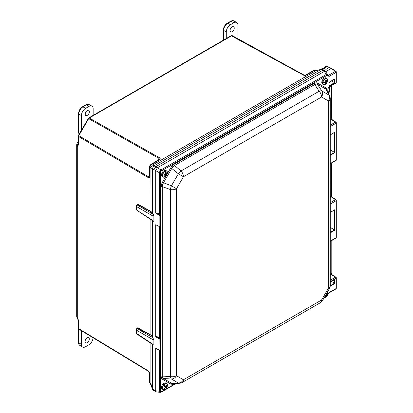 <?xml version="1.0" encoding="UTF-8"?>
<svg xmlns="http://www.w3.org/2000/svg" width="413" height="413" viewBox="0 0 413 413"><rect width="100%" height="100%" fill="white"/><g stroke="black" fill="none" stroke-linecap="round" stroke-linejoin="round"><path stroke-width="0.62" d="M324.267 71.366L323.735 70.262L322.594 70.401L321.035 69.425L315.651 70.835L314.598 70.272L315.754 70.138L314.03 70.22A1.172 0.676 60 0 1 314.598 70.272L304.856 75.894L304.273 75.197A1.182 1.182 163 0 0 305.424 75.187M159 160.105L151.561 164.4L150.373 165.644L149.888 167.296A1.172 0.676 180 0 1 149.558 166.826L149.96 165.412L150.988 164.348L158.427 160.058A1.172 0.676 -120 0 1 159 160.105C160.29 159.242 160.523 158.494 159.686 157.859A1.172 0.692 119.5 0 0 159.098 158.478L88.413 118.51M159.924 171.163L160.745 171.638L160.456 172.634A0.888 0.516 180 0 1 159.382 172.711L159.924 171.163L160.998 169.913L326.373 74.438L327.566 74.376A0.888 0.728 120 0 1 327.555 75.331L326.838 75.409A0.888 0.516 -120 0 0 326.373 74.438L324.267 71.439L322.594 70.401L155.67 166.775L153.997 169.671L149.888 167.296L149.888 175.886A1.172 0.676 0 0 1 149.558 175.417L149.418 176.206L148.53 176.785A1.172 0.692 120.5 0 0 148.288 177.605L148.298 177.611A1.172 0.702 -60 0 1 148.535 176.79L149.558 175.004M150.9 219.649L150.9 335.067L137.751 327.746L137.183 328.325M136.729 328.609L136.641 330.281L136.326 329.244L137.488 328.154L151.375 335.48L152.382 337.431L153.997 338.366L153.156 339.816L153.156 344.411L153.378 344.938L153.992 344.891L153.997 389.929L154.447 390.987L155.67 390.894M152.382 168.736L152.382 213.779L151.375 211.828L137.488 204.502L136.889 204.843L153.997 214.714L153.156 216.164L136.641 206.629L136.326 205.566L136.889 204.843M152.382 213.779L153.997 214.714L153.997 169.671L153.997 389.929L155.737 390.858L159.382 391.183L159.382 350.214M153.378 221.285L136.321 209.861L153.156 220.754L153.378 221.285L153.992 221.239L153.997 338.366L136.889 328.495M152.382 220.625L152.382 337.431M151.013 211.637L150.9 167.885M150.9 211.415L137.751 204.094L137.183 204.672M149.888 175.886C149.79 177.43 149.258 178.003 148.298 177.611L78.558 136.512L78.558 143.776L77.696 147.121L77.195 146.078A3.433 1.982 -60 0 1 78.227 143.192M77.541 318.459A3.433 1.982 -60 0 1 77.195 317.22L77.696 316.926L78.558 321.304L78.558 328.572L148.288 370.848A1.172 0.687 121.2 0 0 148.52 371.385L78.795 329.104A1.172 0.687 121.2 0 0 78.8 329.109L148.52 371.385A1.172 0.687 121.2 0 0 148.53 371.385L149.558 374.013A1.172 0.676 180 0 0 149.888 374.488C149.79 372.815 149.253 371.602 148.288 370.848M149.888 374.488L149.888 383.073L150.9 383.698L150.9 343.301M152.382 344.282L152.382 388.86L153.997 389.929L154.529 391.034L156.362 391.947L155.737 390.858M150.9 383.698L152.382 388.86M330.245 274.655L331.386 273.995L331.799 273.277L331.799 240.505M153.156 220.754L153.156 216.164M320.86 69.539L154.054 165.84L160.998 169.913A0.888 0.516 -120 0 1 161.462 170.884L160.745 171.638M150.988 164.348A1.172 0.676 -120 0 1 151.561 164.4L154.054 165.84M152.573 164.983L315.651 70.835M154.447 390.987L152.686 389.82L152.371 389.072M152.397 389.433L150.89 383.909M150.353 384.142L149.558 382.603A1.172 0.676 180 0 0 149.888 383.073L150.353 384.142L150.993 384.539M152.371 168.489L153.837 165.959M150.89 167.632L152.356 165.102M321.035 69.425L321.841 69.317L323.735 70.262M315.826 70.721L321.366 69.265M328.108 90.953L329.357 91.676L329.357 86.854M329.755 86.627L329.755 91.903L329.357 91.676L328.108 92.398M330.245 196.903L331.371 196.252L331.371 195.525L331.386 196.242L331.371 163.223M330.245 119.388L331.371 118.737L331.371 118.01L331.386 118.727L331.371 85.692M158.427 160.058L159.041 159.537L159.098 158.478L158.071 160.265M88.656 117.968L89.234 118.02A1.172 0.692 119.5 0 0 88.645 118.639L78.8 135.691A1.172 0.692 120.5 0 0 78.558 136.512L78.382 135.449L88.656 117.968L231.156 35.699L304.856 75.894L305.434 75.181L314.03 70.22M78.227 328.092L78.558 328.572A1.172 0.687 121.2 0 0 78.795 329.104L78.227 328.092L78.227 320.829A1.182 0.681 0 0 0 78.558 321.304M78.227 320.829L77.262 317.076M148.53 176.785L78.573 135.557M78.227 136.037L78.227 143.301L77.262 146.336M78.558 143.776A1.182 0.681 180 0 1 78.227 143.301M136.729 204.956L136.641 209.84L136.326 209.752M136.326 333.498L136.641 333.492L136.326 333.405M153.156 339.816L136.641 330.281L136.729 333.668M329.089 85.63L329.058 82.693L329.058 85.842M329.3 82.135L329.104 82.45M167.244 173.914L170.822 167.719L172.293 165.732L174.028 164.333L314.272 83.364L316.012 82.755L317.483 83.044L325.909 87.912A1.172 0.96 -60 0 0 325.857 89.11L317.432 84.242L316.182 83.973L314.752 84.51L174.508 165.479L173.032 166.625L171.834 168.303L163.403 182.902L162.546 184.781L162.294 186.63A1.172 0.676 0 0 0 161.065 186.79L161.406 184.585L162.392 182.319L171.431 185.809A5.906 1.038 109.9 0 0 170.326 189.541L162.294 186.63L162.294 376.088L162.546 377.59L163.403 378.535A1.172 0.96 -60 0 0 162.392 379.18L161.406 378.05L161.065 376.243L161.065 186.79M317.483 83.044A1.172 0.96 -60 0 0 317.432 84.242L321.846 90.963L328.779 94.964L325.857 89.11L326.626 89.941L329.62 95.945A5.906 3.877 153.5 0 0 328.779 94.964A5.906 4.822 120 0 1 328.516 100.994L321.582 96.993L183.455 176.738L178.364 173.801L170.822 167.719M174.038 383.584A1.172 0.676 -120 0 0 174.028 383.729L172.293 384.338L170.822 384.049L162.392 379.18M314.272 83.364A1.172 0.676 -120 0 0 314.752 84.51L319.172 91.232A5.906 2.215 146.7 0 1 321.846 90.963A5.906 4.822 120 0 1 321.582 96.993A5.906 3.412 -120 0 0 319.172 91.232L181.044 170.977A5.906 1.038 130.1 0 0 178.364 173.801L171.431 185.809L176.521 188.746L176.521 375.758A5.906 4.822 120 0 1 171.431 379.005L163.403 378.535L171.834 383.403L172.939 383.651L179.634 383.243A5.906 3.877 -93.5 0 1 178.364 383.006L171.431 379.005A5.906 2.215 93.3 0 1 170.326 376.553L170.326 189.541A5.906 3.412 180 0 0 176.521 188.746L183.455 176.738A5.906 3.412 -120 0 0 181.044 170.977L174.508 165.479A1.172 0.676 -120 0 1 174.028 164.333M324.128 297.773L326.838 296.209A0.888 0.516 60 0 1 326.652 296.617L327.695 295.538L327.839 294.598L329.13 292.564A0.888 0.516 60 0 1 328.944 292.972L328.098 294.314A0.888 0.454 5.1 0 0 327.989 294.066M160.259 392.35L159.382 391.183A0.888 0.516 180 0 0 160.456 391.101L160.745 391.761L161.462 391.684A0.888 0.516 60 0 1 161.282 392.092L176.248 383.45M327.566 74.376L327.839 74.639M327.845 92.388L327.855 88.681L329.14 86.684L336.037 82.698L336.037 72.414L329.13 76.405L327.839 75.858A0.888 0.568 -5.7 0 0 328.098 75.409L325.527 71.439L323.818 70.308L322.594 70.401L155.67 166.775L153.997 169.671L155.732 170.672L155.732 213.046L158.654 214.393L158.948 213.655L160.058 213.893L160.528 214.812M329.14 86.684A0.888 0.516 60 0 1 328.954 87.091L328.108 88.506A0.888 0.516 0 0 0 328.103 88.454M326.962 69.116L327.318 68.63L326.962 68.16L326.962 69.116L325.248 69.147L323.281 68.166L321.897 68.966L325.568 71.082L325.991 71.516L325.743 71.661M321.567 69.245A0.888 0.547 -60 0 1 321.897 68.966A0.888 0.516 60 0 0 321.474 68.93A0.888 0.888 0 0 0 321.108 69.327M325.305 71.294A0.888 0.547 -60 0 1 325.568 71.082M158.948 226.303L155.732 224.765L155.732 336.703C156.171 336.512 157.245 336.714 158.948 337.307L160.058 337.545L160.528 338.066A0.568 0.33 -0 0 0 160.358 338.288L160.378 338.319A0.568 0.444 -32.1 0 0 160.409 338.366M160.461 338.49L155.732 336.703M160.456 226.67L160.456 337.788A0.568 0.444 -32.1 0 0 160.378 338.319L160.44 338.397M160.058 337.545L160.192 338.314M159.382 226.561L159.382 337.467L159.082 338.206M158.948 337.307L158.654 338.051L160.053 338.861L159.857 339.207L155.778 336.853M158.654 349.765L155.732 348.417L155.732 390.796M158.948 349.956L155.732 348.417M160.461 214.837L159.082 214.554L159.382 213.815L159.382 172.711L155.732 170.672M160.44 214.745L160.058 213.893M160.409 214.714A0.568 0.444 147.9 0 1 160.378 214.667L160.378 214.667A0.568 0.444 147.9 0 1 160.456 214.135L160.456 172.634M158.654 226.112L155.732 224.765M155.732 213.046C156.171 212.86 157.245 213.062 158.948 213.655M321.474 68.93L323.281 68.166M331.634 68.491L335.903 71.31A0.888 0.511 123.5 0 0 335.433 71.341L331.174 68.522L331.804 68.888L331.174 68.522L325.991 71.516M326.962 68.16L324.726 67.051L324.726 68.888M331.634 274.366L335.903 277.19A0.888 0.511 123.5 0 0 335.433 277.216L331.174 274.402L331.804 274.764L331.174 274.402L330.245 274.939M331.634 119.311L335.903 122.129A0.888 0.511 123.5 0 0 335.433 122.16L331.174 119.342L331.804 119.708L331.174 119.342L330.245 119.878M331.634 196.841L335.903 199.66A0.888 0.511 123.5 0 0 335.433 199.691L331.174 196.872L331.804 197.238L331.174 196.872L330.245 197.409M324.21 71.47L157.405 167.776M161.282 392.092L160.244 392.35L156.362 391.947M155.737 170.61L157.353 167.807M324.267 71.439L325.527 71.439M327.896 74.738A0.888 0.609 136.5 0 0 327.958 74.722L328.526 75.326L335.433 71.341A0.888 0.516 -120 0 1 336.037 72.414A0.888 0.516 0 0 0 336.301 72.053L336.301 82.332A0.888 0.516 0 0 1 336.037 82.698A0.888 0.516 60 0 1 335.857 83.106L328.954 87.091M330.245 232.416L334.556 229.927L330.245 227.439M330.245 154.885L334.556 152.397L330.245 149.909M330.245 282.064L334.948 279.348L334.948 283.416L331.51 281.429M329.14 83.034L329.899 82.595L329.899 81.846M329.466 82.001L334.948 78.831L334.948 82.899L331.51 80.917M327.989 75.176L328.526 75.326A0.888 0.516 -120 0 1 329.13 76.405M327.845 88.867A0.888 0.516 0 0 0 328.108 88.506L328.108 92.91M324.732 67.35L326.182 66.209A0.888 0.516 60 0 1 326.606 66.245L325.124 67.097M326.182 66.209A0.888 0.888 0 0 1 327.029 66.188A0.888 0.511 116.5 0 0 326.606 66.245L331.174 68.522M327.839 294.598A0.888 0.454 5.1 0 0 328.098 294.314L327.695 295.538M179.634 383.243A5.906 5.906 0 0 0 182.231 382.464L320.359 302.719A5.906 5.906 0 0 0 322.522 300.556L329.455 288.548L328.516 288.006L328.516 100.994A5.906 3.412 180 0 0 330.245 98.583A5.906 5.906 0 0 0 329.62 95.945M322.522 300.556L321.582 300.014L328.516 288.006A5.906 3.412 180 0 0 330.245 285.595L330.245 98.583M161.065 376.243A1.172 0.676 0 0 1 162.294 376.088L170.326 376.553A5.906 3.412 180 0 0 176.521 375.758L183.455 379.759A5.906 4.822 120 0 1 178.364 383.006L171.834 383.403A1.172 0.96 -60 0 0 170.822 384.049M325.909 87.912L326.895 89.043L327.241 90.85A1.172 0.676 0 0 0 327.122 90.927M160.74 349.873L160.693 338.608A0.284 0.284 0 0 1 160.791 338.825L160.249 339.202L160.249 350.348L160.709 350.085L160.709 338.939L160.512 338.598L160.053 338.861L160.249 339.202L159.857 339.207L159.924 350.487A0.284 0.284 0 0 0 160.192 350.477L155.778 348.314M160.512 350.203L159.924 350.487L156.687 348.871M155.778 224.662L159.924 226.835L160.709 226.432L160.709 215.287L160.249 215.55L160.249 226.696L159.857 226.701L159.857 215.555L155.778 213.201M159.082 214.554L160.709 215.287L160.192 214.662M160.053 215.204L159.857 215.555L160.249 215.55L160.053 215.204M334.948 279.348L334.556 279.586L334.948 279.348M334.948 78.831L334.556 79.069L334.948 78.831M329.135 82.554L334.747 79.043M334.948 82.899L329.466 86.069L329.269 85.723L334.556 82.672L334.556 79.157M334.556 209.949L334.556 229.927L334.948 230.155L330.245 232.875M330.245 212.339L334.948 209.623L334.556 209.861L334.948 209.623L334.948 230.155M334.556 132.418L334.556 152.397L334.948 152.624L330.245 155.345M330.245 134.808L334.948 132.093L334.556 132.33L334.948 132.093L334.948 152.624M327.659 80.272A3.376 1.946 120 0 0 325.671 78.666A3.376 1.946 120 0 0 323.012 82.042A5.73 2.705 7.7 0 0 325.78 81.702A5.756 3.541 73 0 0 325.738 80.282L326.301 80.07A5.756 4.099 -115.2 0 1 326.378 81.469A5.73 2.705 7.7 0 0 327.659 80.272L327.659 80.272M325.47 81.789L327.535 81.18A5.73 2.705 -172.3 0 1 326.255 82.378A5.756 4.099 -115.2 0 1 325.831 83.529A5.467 3.985 -129 0 1 325.268 83.746A5.756 3.541 73 0 0 325.656 82.61A5.73 2.705 -172.3 0 1 322.889 82.951A3.376 1.946 120 0 0 324.871 84.557A3.376 1.946 120 0 0 326.564 83.183A3.376 1.946 120 0 0 327.282 81.939A3.376 1.946 120 0 0 327.535 81.18L327.54 81.149A3.423 1.977 120 0 0 327.664 80.241L326.822 78.429A3.531 2.039 120 0 0 325.475 78.403A3.531 2.039 120 0 0 322.837 81.444A3.531 2.039 120 0 0 323.291 84.541A3.531 2.039 120 0 0 324.179 84.691M327.535 81.17L327.282 81.939A5.756 5.756 0 0 1 326.564 83.183L324.819 84.593L323.291 84.541L322.501 84.087A3.531 2.039 120 0 1 322.047 80.984A3.531 2.039 120 0 1 324.685 77.943A3.531 2.039 120 0 1 326.033 77.969L326.822 78.429A3.531 2.039 120 0 1 327.395 79.126M325.79 81.444L326.156 81.526L325.78 81.671M325.656 82.61L324.964 81.981L324.282 81.996M323.012 82.042L322.945 82.037A3.423 1.977 120 0 0 322.821 82.946L322.889 82.951M326.378 81.469L325.795 81.175M325.831 83.529L325.537 83.059M325.418 81.96L326.255 82.378M322.821 82.946L324.943 82.141M324.458 297.2A3.376 1.946 120 0 0 324.907 297.071A3.376 1.946 120 0 0 326.564 295.713L326.564 295.713A3.376 1.946 120 0 0 327.282 294.469A3.376 1.946 120 0 0 327.545 293.664A5.73 2.762 -172.9 0 1 326.265 294.903A5.756 4.058 -116 0 1 325.852 296.044A5.467 4.027 -129.2 0 1 325.289 296.271A5.756 3.5 72.2 0 0 325.661 295.14A5.73 2.762 -172.9 0 1 325.645 295.145L325.65 295.135M326.378 293.87A5.756 4.058 -116 0 1 326.373 293.994A5.73 2.762 7.1 0 0 327.659 292.76A3.376 1.946 120 0 0 327.514 291.903M327.535 291.872L327.664 292.729A3.423 1.977 120 0 1 327.55 293.633L326.208 294.164M325.852 296.044L325.552 295.574M325.893 294.717L326.265 294.903M166.661 387.74A3.376 1.946 120 0 0 167.053 386.976A3.376 1.946 120 0 0 167.038 383.982A3.376 1.946 120 0 0 164.054 384.709A5.73 0.945 36.8 0 1 165.928 386.465A5.756 4.311 137.6 0 0 166.573 385.19A5.467 2.664 1.6 0 1 166.888 385.561L166.387 385.634M166.047 388.561A3.423 1.977 120 0 0 166.64 387.766L166.651 387.761A5.73 0.945 36.8 0 1 166.651 387.761A5.756 5.756 0 0 0 167.053 386.976L166.976 383.785L166.594 383.465A3.531 2.039 120 0 0 163.249 385.195A3.531 2.039 120 0 0 162.743 389.309A3.531 2.039 120 0 0 163.063 389.578A3.531 2.039 120 0 0 163.956 389.727M166.036 388.581L166.026 388.587A5.73 0.945 -143.2 0 0 165.649 387.683A5.756 4.863 -37.9 0 1 164.544 388.69A5.467 1.254 -112.1 0 1 164.229 388.323A5.756 4.311 137.6 0 0 165.314 387.291A5.73 0.945 -143.2 0 0 163.44 385.53A3.376 1.946 120 0 0 163.052 389.309A3.376 1.946 120 0 0 166.036 388.581C165.556 389.505 164.565 389.836 163.063 389.578L162.273 389.123A3.531 2.039 120 0 1 161.953 388.855A3.531 2.039 120 0 1 162.459 384.74A3.531 2.039 120 0 1 165.804 383.006L166.594 383.465A3.531 2.039 120 0 1 166.914 383.729M166.263 386.862L165.453 386.372L166.64 387.766A5.73 0.945 36.8 0 0 166.263 386.862A5.756 4.863 -37.9 0 0 166.888 385.561M165.453 386.372L165.747 386.986L164.405 386.098M165.35 386.516L164.426 386.072M164.281 386.269L164.684 385.732L165.928 386.465M164.508 385.964L165.081 386.201M164.054 384.709L164.007 384.668A3.423 1.977 120 0 0 163.393 385.494L163.44 385.53M165.36 387.508L165.747 386.986M164.544 388.69L164.415 388.174M165.205 387.415L165.649 387.683M164.007 384.668L165.19 386.062M164.235 177.177A5.73 3.882 -109.4 0 0 165.37 175.055A5.756 2.896 13 0 1 164.131 175.257A5.467 0.945 -86.4 0 0 164.24 174.544A5.756 2.339 -175.3 0 0 165.489 174.296A5.73 3.882 -109.4 0 0 165.133 171.312A3.376 1.946 120 0 0 162.701 174.942A3.376 1.946 120 0 0 164.235 177.177L164.198 177.203A3.423 1.977 120 0 0 164.921 176.95L164.957 176.924A3.376 1.946 120 0 0 166.336 175.69L166.336 175.69A3.376 1.946 120 0 0 167.053 174.446L167.053 174.446A3.376 1.946 120 0 0 167.389 173.29A3.376 1.946 120 0 0 165.856 171.059A5.73 3.882 70.6 0 1 166.212 174.038A5.756 2.339 -175.3 0 0 166.986 173.574A5.467 4.863 13.3 0 1 166.878 174.286L165.51 173.966M167.167 171.632A3.531 2.039 120 0 0 166.594 170.936L165.804 170.476A3.531 2.039 120 0 0 163.311 171.199A3.531 2.039 120 0 0 161.586 174.4A3.531 2.039 120 0 0 162.273 176.594L163.063 177.048A3.531 2.039 120 0 0 163.956 177.198M164.957 176.924A5.73 3.882 70.6 0 0 166.093 174.802A5.756 2.896 13 0 0 166.878 174.286M165.195 174.369L165.117 174.88M164.715 174.601L165.37 175.055M165.856 171.059L165.835 170.997A3.423 1.977 120 0 0 165.112 171.25L165.133 171.312M165.515 173.718L166.212 174.038M166.093 174.802L165.396 174.317M165.835 170.997L165.494 173.192M165.319 174.338L165.226 174.952M165.066 175.984L164.921 176.95M232.137 26.881A2.963 1.709 -60 0 1 233.634 26.742A2.963 1.709 -60 0 1 234.068 29.122A2.963 1.709 -60 0 1 232.137 31.718A2.963 1.709 -60 0 1 230.671 31.873A2.963 1.709 -60 0 1 230.196 29.509A2.963 1.709 -60 0 1 232.137 26.881M226.278 38.512L226.278 31.971A5.927 3.423 -60 0 1 230.469 24.713L233.804 22.787A5.927 3.423 -60 0 1 236.726 22.472A5.927 3.423 -60 0 1 237.991 25.208L237.991 38.807M87.303 110.498A2.963 1.709 -60 0 1 88.8 110.364A2.963 1.709 -60 0 1 89.234 112.744A2.963 1.709 -60 0 1 87.303 115.335A2.963 1.709 -60 0 1 85.837 115.495A2.963 1.709 -60 0 1 85.362 113.126A2.963 1.709 -60 0 1 87.303 110.498M81.444 131.112L81.444 115.588A5.927 3.423 -60 0 1 85.636 108.33L88.971 106.409A5.927 3.423 -60 0 1 91.892 106.095A5.927 3.423 -60 0 1 93.157 108.826L93.157 115.372M87.184 342.651A2.963 1.709 -60 0 1 85.723 342.811A2.963 1.709 -60 0 1 85.243 340.441A2.963 1.709 -60 0 1 87.184 337.813A2.963 1.709 -60 0 1 88.687 337.679A2.963 1.709 -60 0 1 89.115 340.059A2.963 1.709 -60 0 1 87.184 342.651M93.039 337.741A5.927 3.423 -60 0 1 88.852 344.819L85.517 346.744A5.927 3.423 -60 0 1 82.517 347.018A5.927 3.423 -60 0 1 81.33 344.323L81.33 330.643M150.373 165.644L149.96 165.412M77.696 147.121L77.696 316.926M329.755 91.903L328.108 92.853M231.156 35.699L232.312 35.688A1.172 0.687 118.8 0 0 232.312 35.688A1.172 0.687 118.8 0 0 231.734 35.75L89.234 118.02L159.686 157.859M305.434 75.181L304.273 75.197L232.312 35.688L304.262 75.192M77.195 317.22A3.541 2.044 180 0 1 76.699 316.177L76.699 145.03A3.541 2.044 0 0 0 77.195 146.078M331.169 118.851L331.541 118.428L331.541 85.594M331.169 196.366L331.541 195.943L331.541 163.125M136.641 333.492L153.156 344.411M326.647 89.982A1.172 0.883 155.7 0 1 326.895 89.043M172.98 383.651A1.172 0.883 -95.7 0 0 172.293 384.338M316.182 83.973A1.172 0.883 84.3 0 1 316.012 82.755M162.546 377.59A1.172 0.883 -24.3 0 0 161.406 378.05M173.032 166.625A1.172 0.367 43.4 0 1 172.293 165.732M162.546 184.781A1.172 0.367 16.6 0 0 161.406 184.585M326.838 296.209L327.555 295.455M159.924 392.247A0.888 0.728 -60 0 0 160.745 391.761M327.839 75.858L327.555 75.331M327.855 88.681A0.888 0.444 6 0 0 328.113 88.413M334.948 283.416L330.219 286.147M329.063 85.925L329.466 86.069M160.528 338.066L160.528 338.464M160.456 350.322L160.456 391.101M161.462 391.684L175.664 383.486M329.13 292.564L336.037 288.573L336.037 278.295L330.245 281.64M330.245 241.104L336.037 237.754L336.037 200.764L330.245 204.11M330.245 163.574L336.037 160.223L336.037 123.234L330.245 126.579M326.838 75.409L161.462 170.884M327.241 90.85L327.241 91.17M174.307 383.569L174.028 383.729M162.392 182.319L165.969 176.124M331.174 274.402L330.911 274.273M331.174 119.342L330.803 119.161M331.174 196.872L330.792 196.681M182.231 382.464A5.906 3.412 -120 0 0 183.455 379.759L321.582 300.014A5.906 3.412 -120 0 1 320.359 302.719M330.245 125.154L335.433 122.16A0.888 0.516 -120 0 1 336.037 123.234A0.888 0.516 180 0 0 336.301 122.873A0.888 0.888 0 0 0 335.903 122.129M330.245 202.685L335.433 199.691A0.888 0.516 60 0 1 336.037 200.764A0.888 0.516 180 0 0 336.301 200.403A0.888 0.888 0 0 0 335.903 199.66M330.245 280.21L335.433 277.216A0.888 0.516 60 0 1 336.037 278.295A0.888 0.516 180 0 0 336.301 277.928A0.888 0.888 0 0 0 335.903 277.19M327.71 74.459L327.958 74.722M330.245 285.677L334.556 283.189L334.556 279.673M336.301 159.862A0.888 0.516 180 0 1 336.037 160.223A0.888 0.516 -120 0 1 335.857 160.631A0.888 0.888 0 0 0 336.301 159.862L336.301 122.873M336.301 237.392A0.888 0.516 180 0 1 336.037 237.754A0.888 0.516 -120 0 1 335.857 238.162A0.888 0.888 0 0 0 336.301 237.392L336.301 200.403M336.301 288.212A0.888 0.516 180 0 1 336.037 288.573A0.888 0.516 -120 0 1 335.857 288.981A0.888 0.888 0 0 0 336.301 288.212L336.301 277.928M156.687 225.214L159.924 226.835A0.284 0.284 0 0 0 160.192 226.825L160.647 226.561A0.284 0.284 0 0 0 160.791 226.314L160.512 226.551M160.358 214.626L160.693 214.956A0.284 0.284 0 0 1 160.791 215.168L160.74 226.221M162.376 174.854A3.531 2.039 120 0 0 163.063 177.048C164.704 177.301 165.794 176.847 166.336 175.69A5.756 5.756 0 0 0 167.053 174.446L167.389 173.279C167.461 171.937 167.193 171.158 166.594 170.936A3.531 2.039 120 0 0 164.1 171.658A3.531 2.039 120 0 0 162.376 174.854M223.371 40.19L223.371 30.01C223.588 27.098 224.904 24.816 227.32 23.174L230.65 21.249C232.085 20.547 233.206 20.454 234.006 20.98A5.859 3.381 120 0 0 231.115 21.29L233.804 22.787M230.65 21.249A0.945 0.547 60 0 1 231.115 21.29L227.78 23.216A5.859 3.381 120 0 0 223.639 30.392L226.278 31.971M223.371 30.01A0.945 0.547 0 0 0 223.639 30.392L223.639 40.04M227.32 23.174A0.945 0.547 60 0 1 227.78 23.216L230.469 24.713M79.048 134.297L78.537 132.217L78.537 113.632C78.754 110.715 80.07 108.438 82.486 106.791L85.816 104.871C87.251 104.164 88.372 104.071 89.172 104.597A5.859 3.381 120 0 0 86.281 104.907L88.971 106.409M85.816 104.871A0.945 0.547 60 0 1 86.281 104.907L82.946 106.833A5.859 3.381 120 0 0 78.806 114.009L78.806 132.594L79.714 133.141M78.537 132.217A0.945 0.547 0 0 0 78.806 132.594A5.859 3.381 120 0 0 79.1 134.204M78.537 113.632A0.945 0.547 0 0 0 78.806 114.009L81.444 115.588M82.486 106.791A0.945 0.547 60 0 1 82.946 106.833L85.636 108.33M78.687 329.032L78.687 342.744L81.33 344.323M79.864 345.407C79.007 344.969 78.527 343.957 78.424 342.367A0.945 0.547 180 0 0 78.687 342.744A5.859 3.381 120 0 0 79.864 345.407L82.517 347.018M315.754 70.138L316.42 70.494M78.227 142.124A3.541 3.541 0 0 0 76.699 145.03M76.699 316.177A3.541 3.541 0 0 0 77.546 318.475M331.329 118.856L330.245 119.481M331.329 196.371L330.245 196.996M149.558 175.417L149.558 166.826M149.558 382.603L149.558 374.013M136.321 329.331L136.45 333.75L153.378 344.938M136.321 209.861L136.321 205.679M331.05 119.016L331.603 119.29M335.857 160.631L330.245 163.873M331.04 196.542L331.603 196.82M327.029 66.188L331.603 68.47M335.857 83.106A0.888 0.888 0 0 0 336.301 82.332M336.301 72.053A0.888 0.888 0 0 0 335.903 71.31M335.857 238.162L330.245 241.404M331.159 274.129L331.603 274.351M323.864 298.222L326.652 296.617M335.857 288.981L328.944 292.972M329.455 288.548A5.906 5.906 0 0 0 330.245 285.595M324.649 67.159L324.649 68.847M330.245 282.162L334.747 279.56M329.982 81.795L329.982 82.476M330.245 212.437L334.747 209.835M330.245 134.906L334.747 132.305M324.442 297.231L326.564 295.713A5.756 5.756 0 0 0 327.282 294.469L327.55 293.658M234.006 20.98L236.726 22.472M89.172 104.597L91.892 106.095M78.424 342.367L78.424 328.748"/></g></svg>
